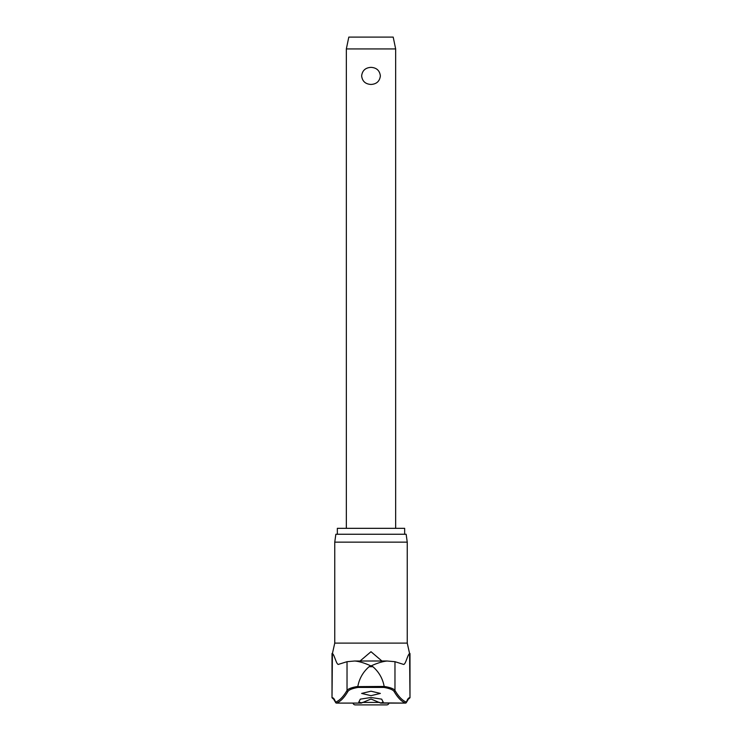 <?xml version="1.0" encoding="UTF-8"?>
<svg xmlns="http://www.w3.org/2000/svg" width="742" height="742" viewBox="0 0 742 742"><rect width="100%" height="100%" fill="white"/><g stroke="black" fill="none" stroke-linecap="round" stroke-linejoin="round"><path stroke-width="1.11" d="M361.818 702.869L358.757 702.099A431.658 31.711 -90 0 0 360.278 699.159L371 697.489L381.722 699.159A431.658 31.711 90 0 0 383.243 702.099L380.702 703.091L371 699.01L361.298 703.091L336.451 703.091A0.983 0.974 -109.5 0 1 335.551 702.108A0.983 0.9 160.9 0 0 335.764 702.72M406.236 702.72A0.983 0.9 -160.9 0 0 406.449 702.108A0.983 0.974 109.5 0 1 405.549 703.091L380.182 702.869M384.161 686.443C382.724 678.596 378.977 672.02 372.901 666.706L369.099 666.706L371 665.936C364.582 663.023 359.156 661.382 354.722 661.011L386.934 661.001L394.967 661.688L394.967 690.44C393.798 688.762 390.19 687.426 384.161 686.443L357.82 686.628L358.117 687.417L383.883 687.417L384.18 686.628M337.341 534.249L337.341 528.332L404.659 528.332L404.659 534.249M407.247 542.142L406.143 534.249L335.857 534.249L334.753 542.142L407.247 542.142L407.247 643.101L409.584 653.535C407.432 654.806 405.512 665.555 403.296 664.322L394.967 661.688M357.82 686.628L357.839 686.443C351.81 687.426 348.202 688.762 347.033 690.44A429.293 61.679 90 0 1 335.551 702.108A56.958 8.181 -90 0 0 332.416 697.768A0.983 0.974 -90 0 0 333.39 698.76L335.597 702.433A0.983 0.983 0 0 0 336.525 703.101A0.983 0.779 -90 0 1 336.451 703.091A430.277 61.818 -90 0 0 347.952 691.396C349.065 689.745 352.45 688.418 358.117 687.417M371 695.662L361.632 693.427L371 691.192L380.368 693.427L371 695.662M360.074 661.001L371 651.717L381.917 661.001M354.722 661.011L347.033 661.688L338.491 664.35M338.704 664.322C336.488 665.555 334.568 654.806 332.416 653.535L334.753 643.101L407.247 643.101M389.031 703.101A2.467 2.467 0 0 1 386.656 704.9L355.344 704.9A2.467 2.467 0 0 1 352.969 703.101L361.363 703.101M346.338 48.935L348.805 37.1L393.195 37.1L395.662 48.935L346.338 48.935L346.338 528.332M371 84.449C365.426 84.115 362.3 81.268 361.632 75.907C362.3 70.536 365.426 67.689 371 67.364C376.574 67.689 379.7 70.536 380.368 75.907C379.7 81.268 376.574 84.115 371 84.449M394.048 691.396A430.277 61.818 90 0 0 405.549 703.091A0.983 0.779 -90 0 1 405.475 703.101A0.983 0.983 0 0 0 406.403 702.433L408.61 698.76A0.983 0.974 -90 0 0 409.584 697.768A56.958 8.181 90 0 0 406.449 702.108A429.293 61.679 -90 0 1 394.967 690.44A0.983 0.946 149.5 0 1 394.048 691.396C392.935 689.745 389.55 688.418 383.883 687.417M369.099 666.706C363.023 672.02 359.276 678.596 357.839 686.443M387.278 661.011C382.844 661.382 377.418 663.023 371 665.936L372.901 666.706M386.573 661.011L355.427 661.011M379.756 702.433L362.244 702.433M408.452 698.593L409.992 697.768L409.584 653.535M332.416 653.535L332.008 697.768L333.548 698.593M347.033 661.688L347.033 690.44A0.983 0.946 30.5 0 0 347.952 691.396M395.662 48.935L395.662 528.332M380.637 703.101L405.475 703.101M332.008 697.768L332.008 653.535M334.753 643.101L334.753 542.142M409.992 697.768L409.992 653.535"/></g></svg>
